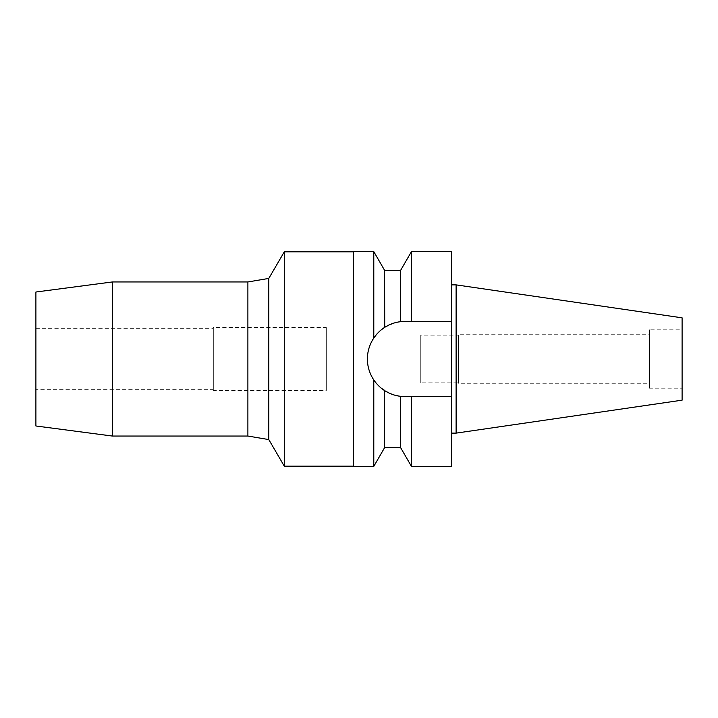 <?xml version="1.0" encoding="UTF-8"?>
<svg xmlns="http://www.w3.org/2000/svg" width="718" height="718" viewBox="0 0 718 718"><rect width="100%" height="100%" fill="white"/><g stroke="black" fill="none" stroke-linecap="round" stroke-linejoin="round"><path stroke-width="0.54" stroke-dasharray="3.59 2.69" d="M456.118 284.875L456.118 433.125M682.1 317.832L682.1 400.168M682.1 329.822L682.1 388.178L682.1 329.822L649.413 329.822L649.413 388.178L682.1 388.178M649.413 388.178L649.413 329.822M649.413 334.723L649.413 383.277L649.413 334.723L458.452 334.723L458.452 383.277L649.413 383.277M458.452 383.277L458.452 334.723M458.452 335.189L458.452 382.811L458.452 335.189L420.757 335.189L420.757 382.811L458.452 382.811M420.757 382.811L420.757 335.189M420.757 337.99L420.757 380.01L420.757 337.99L326.313 337.99L326.313 380.01L420.757 380.01M326.313 380.01L326.313 337.99M326.313 327.48L326.313 390.52L326.313 327.48L213.327 327.48L213.327 390.52L326.313 390.52M213.327 390.52L213.327 327.48M213.327 328.647L213.327 389.353L213.327 328.647L35.9 328.647L35.9 389.353L213.327 389.353M35.9 389.353L35.9 328.647M35.9 425.98L35.9 292.02M112.313 436.041L112.313 281.959M247.889 281.959L247.889 436.041M268.801 278.413L268.801 439.587M284.292 466.153L284.292 251.847M353.4 466.153L353.4 251.847L353.4 466.153M353.4 466.386L353.4 251.614M368.11 351.739A37.587 37.587 0 0 1 370.246 344.667M377.058 333.852A37.587 37.587 0 0 1 380.8 330.235M389.73 324.653A37.587 37.587 0 0 1 395.133 322.732L384.731 327.336M402.107 321.52A37.587 37.587 0 0 1 403.552 321.44M400.456 321.691L404.988 321.413A37.587 37.587 0 0 0 367.401 359A37.587 37.587 0 0 0 404.988 396.587A37.587 37.587 0 0 1 403.552 396.56M402.107 396.48A37.587 37.587 0 0 1 400.456 396.309M395.133 395.268A37.587 37.587 0 0 1 389.73 393.347L400.662 396.336L400.662 447.709M378.951 386.113A37.587 37.587 0 0 1 376.151 383.107M370.246 373.333A37.587 37.587 0 0 1 368.11 366.27M373.791 251.614L373.827 337.99M384.57 327.444L384.57 270.291M376.708 334.247L381.473 329.679M373.827 380.01L373.791 379.957C365.291 365.866 365.291 351.901 373.791 338.043M389.686 393.329L379.966 387.047M379.364 386.499L375.496 382.299M411.45 466.386L411.45 396.587L400.662 396.336M395.232 322.705L398.032 322.068M373.791 379.957L373.791 466.386M384.57 447.709L384.57 390.556M404.988 396.587L411.45 396.587M451.451 251.614L451.451 466.386M451.451 396.587L409.287 396.587M404.988 321.413L451.451 321.413L411.45 321.413L411.45 251.614M451.451 284.875L451.451 433.125L451.451 284.875M400.662 270.291L400.662 321.664"/><path stroke-width="1.08" d="M456.118 284.875L456.118 433.125L682.1 400.168L682.1 317.832L456.118 284.875L451.451 284.875M373.827 380.01L375.496 382.299M373.827 337.99L376.708 334.247M35.9 292.02L35.9 425.98L112.313 436.041L112.313 281.959L35.9 292.02M353.4 251.847L284.292 251.847L268.801 278.413L268.801 439.587L247.889 436.041L247.889 281.959L112.313 281.959M247.889 436.041L112.313 436.041M268.801 278.413L247.889 281.959M284.292 251.847L284.292 466.153L268.801 439.587M353.4 466.153L284.292 466.153M403.552 321.44A37.587 37.587 0 0 1 404.988 321.413L400.662 321.664C395.017 322.301 389.65 324.222 384.57 327.444C380.603 329.921 377.004 333.457 373.791 338.043L373.791 251.614L353.4 251.614L353.4 466.386L373.791 466.386L373.791 379.957C377.031 384.561 380.621 388.088 384.57 390.556C389.659 393.778 395.017 395.708 400.662 396.336L411.45 396.587L411.45 466.386L400.662 447.709L400.662 396.336M373.791 338.043C369.537 344.523 367.41 351.515 367.401 359C367.41 366.485 369.537 373.477 373.791 379.957M368.11 366.27A37.587 37.587 0 0 1 368.11 351.739M370.246 344.667A37.587 37.587 0 0 1 377.058 333.852M380.8 330.235A37.587 37.587 0 0 1 389.73 324.653M395.232 322.705L395.133 322.732A37.587 37.587 0 0 1 402.107 321.52M403.552 396.56A37.587 37.587 0 0 1 402.107 396.48M400.456 396.309A37.587 37.587 0 0 1 395.133 395.268M389.686 393.329L389.73 393.347A37.587 37.587 0 0 1 378.951 386.113M376.151 383.107A37.587 37.587 0 0 1 370.246 373.333M400.662 321.664L400.662 270.291L384.57 270.291L384.731 327.336M381.473 329.679L384.57 327.444M379.966 387.047L379.364 386.499M398.032 322.068L400.456 321.691M384.57 390.556L384.57 447.709L373.791 466.386M411.45 466.386L451.451 466.386L451.451 251.614L411.45 251.614L411.45 321.413L451.451 321.413L404.988 321.413M411.45 396.587L451.451 396.587M409.287 396.587L404.988 396.587M456.118 433.125L451.451 433.125M384.57 270.291L373.791 251.614M400.662 447.709L384.57 447.709M400.662 270.291L411.45 251.614"/></g></svg>
